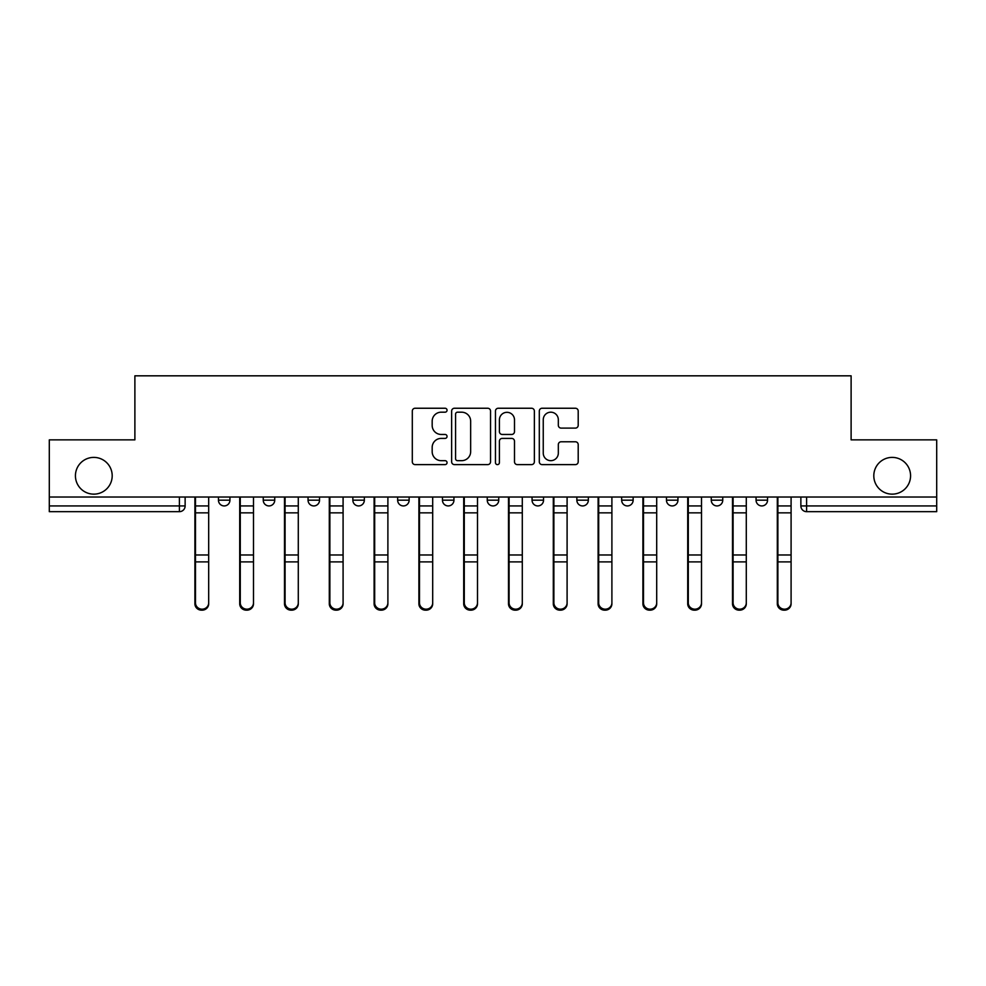 <?xml version="1.0" encoding="UTF-8"?>
<svg xmlns="http://www.w3.org/2000/svg" width="986" height="986" viewBox="0 0 986 986"><rect width="100%" height="100%" fill="white"/><g stroke="black" fill="none" stroke-linecap="round" stroke-linejoin="round"><path stroke-width="1.48" d="M447.052 410.213A1.972 1.972 0 0 0 445.08 408.241L415.131 408.241A2.822 2.822 0 0 0 412.308 411.051L412.308 461.793A2.822 2.822 0 0 0 415.131 464.616L445.08 464.616A1.972 1.972 0 0 0 447.052 462.644A1.972 1.972 0 0 0 445.08 460.672L441.198 460.672A9.022 9.022 0 0 1 432.176 451.65L432.176 447.422A9.022 9.022 0 0 1 441.198 438.4L445.08 438.4A1.972 1.972 0 0 0 447.052 436.428A1.972 1.972 0 0 0 445.08 434.456L441.198 434.456A9.022 9.022 0 0 1 432.176 425.434L432.176 421.207A9.022 9.022 0 0 1 441.198 412.185L445.08 412.185A1.972 1.972 0 0 0 447.052 410.213M873.806 475.77A18.377 18.377 0 0 0 892.182 494.146A18.377 18.377 0 0 0 910.571 475.77A18.377 18.377 0 0 0 892.182 457.393A18.377 18.377 0 0 0 873.806 475.77M75.429 475.77A18.377 18.377 0 0 0 93.818 494.146A18.377 18.377 0 0 0 112.194 475.77A18.377 18.377 0 0 0 93.818 457.393A18.377 18.377 0 0 0 75.429 475.77M666.462 497.018L666.462 500.185L677.949 500.185A5.743 5.743 0 0 1 672.205 505.929A5.743 5.743 0 0 1 666.462 500.185L666.462 497.018M621.661 497.018L621.661 500.185L633.148 500.185A5.743 5.743 0 0 1 627.404 505.929A5.743 5.743 0 0 1 621.661 500.185L621.661 497.018M397.654 500.185L397.654 497.018L397.654 500.185A5.743 5.743 0 0 0 403.397 505.929A5.743 5.743 0 0 1 397.654 500.185L409.141 500.185A5.743 5.743 0 0 1 403.397 505.929M308.051 497.018L308.051 500.185L319.538 500.185A5.743 5.743 0 0 1 313.794 505.929A5.743 5.743 0 0 1 308.051 500.185L308.051 497.018M263.25 500.185L263.25 497.018L263.25 500.185A5.743 5.743 0 0 0 268.993 505.929A5.743 5.743 0 0 1 263.25 500.185L274.737 500.185A5.743 5.743 0 0 1 268.993 505.929A5.743 5.743 0 0 0 274.737 500.185A5.743 5.743 0 0 1 268.993 505.929M218.448 500.185L218.448 497.018L218.448 500.185A5.743 5.743 0 0 0 224.192 505.929A5.743 5.743 0 0 1 218.448 500.185L229.935 500.185A5.743 5.743 0 0 1 224.192 505.929A5.743 5.743 0 0 0 229.935 500.185A5.743 5.743 0 0 1 224.192 505.929M575.38 428.109A2.822 2.822 0 0 0 578.203 425.286L578.203 411.051A2.822 2.822 0 0 0 575.38 408.241L542.115 408.241A2.822 2.822 0 0 0 539.305 411.051L539.305 461.793A2.822 2.822 0 0 0 542.115 464.616L575.38 464.616A2.822 2.822 0 0 0 578.203 461.793L578.203 444.6A2.822 2.822 0 0 0 575.38 441.777L561.145 441.777A2.822 2.822 0 0 0 558.322 444.6L558.322 453.129A7.543 7.543 0 0 1 550.792 460.672A7.543 7.543 0 0 1 543.249 453.129L543.249 419.728A7.543 7.543 0 0 1 550.792 412.185A7.543 7.543 0 0 1 558.322 419.728L558.322 425.286A2.822 2.822 0 0 0 561.145 428.109L575.38 428.109M49.3 497.018L49.3 439.867L134.885 439.867L134.885 375.826L851.115 375.826L851.115 439.867L936.7 439.867L936.7 497.018L49.3 497.018L49.3 505.929L185.134 505.929L185.134 497.018M490.535 411.051A2.822 2.822 0 0 0 487.713 408.241L454.447 408.241A2.822 2.822 0 0 0 451.637 411.051L451.637 461.793A2.822 2.822 0 0 0 454.447 464.616L487.713 464.616A2.822 2.822 0 0 0 490.535 461.793L490.535 411.051M498.287 408.241L531.553 408.241A2.822 2.822 0 0 1 534.363 411.051L534.363 461.793A2.822 2.822 0 0 1 531.553 464.616L517.317 464.616A2.822 2.822 0 0 1 514.495 461.793L514.495 441.223A2.822 2.822 0 0 0 511.672 438.4L502.231 438.4A2.822 2.822 0 0 0 499.409 441.223L499.409 462.644A1.972 1.972 0 0 1 497.437 464.616A1.972 1.972 0 0 1 495.465 462.644L495.465 411.051A2.822 2.822 0 0 1 498.287 408.241M800.866 497.018L800.866 505.929L936.7 505.929L936.7 511.672L806.61 511.672A5.743 5.743 0 0 1 800.866 505.929M936.7 497.018L936.7 505.929M185.134 505.929A5.743 5.743 0 0 1 179.39 511.672A5.743 5.743 0 0 0 185.134 505.929A5.743 5.743 0 0 1 179.39 511.672L49.3 511.672L49.3 505.929M767.552 497.018L767.552 500.185A5.743 5.743 0 0 1 761.808 505.929A5.743 5.743 0 0 1 756.065 500.185L767.552 500.185L767.552 497.018M756.065 497.018L756.065 500.185M722.75 497.018L722.75 500.185A5.743 5.743 0 0 1 717.007 505.929A5.743 5.743 0 0 1 711.263 500.185L722.75 500.185A5.743 5.743 0 0 1 717.007 505.929A5.743 5.743 0 0 0 722.75 500.185L722.75 497.018M711.263 497.018L711.263 500.185M677.949 497.018L677.949 500.185M633.148 497.018L633.148 500.185L633.148 497.018M588.346 497.018L588.346 500.185A5.743 5.743 0 0 1 582.603 505.929A5.743 5.743 0 0 1 576.859 500.185L588.346 500.185L588.346 497.018M576.859 497.018L576.859 500.185M543.545 497.018L543.545 500.185A5.743 5.743 0 0 1 537.801 505.929A5.743 5.743 0 0 1 532.058 500.185L543.545 500.185M532.058 497.018L532.058 500.185M498.743 497.018L498.743 500.185A5.743 5.743 0 0 1 493 505.929A5.743 5.743 0 0 1 487.257 500.185L498.743 500.185M487.257 497.018L487.257 500.185M453.942 497.018L453.942 500.185A5.743 5.743 0 0 1 448.199 505.929A5.743 5.743 0 0 1 442.455 500.185L453.942 500.185A5.743 5.743 0 0 1 448.199 505.929A5.743 5.743 0 0 0 453.942 500.185M442.455 497.018L442.455 500.185M409.141 497.018L409.141 500.185M364.339 497.018L364.339 500.185A5.743 5.743 0 0 1 358.596 505.929A5.743 5.743 0 0 1 352.852 500.185L364.339 500.185A5.743 5.743 0 0 1 358.596 505.929A5.743 5.743 0 0 0 364.339 500.185L364.339 497.018M352.852 497.018L352.852 500.185M319.538 497.018L319.538 500.185L319.538 497.018M274.737 497.018L274.737 500.185L274.737 497.018M229.935 497.018L229.935 500.185L229.935 497.018M457.553 412.185A1.972 1.972 0 0 0 455.581 414.157L455.581 458.7A1.972 1.972 0 0 0 457.553 460.672L461.645 460.672A9.022 9.022 0 0 0 470.655 451.65L470.655 421.207A9.022 9.022 0 0 0 461.645 412.185L457.553 412.185M514.495 419.863A7.543 7.543 0 0 0 506.952 412.321A7.543 7.543 0 0 0 499.409 419.863L499.409 431.634A2.822 2.822 0 0 0 502.231 434.456L511.672 434.456A2.822 2.822 0 0 0 514.495 431.634L514.495 419.863M194.908 497.018L194.908 603.802A6.606 6.36 180 0 0 201.797 610.161M208.687 602.803L208.687 603.802A6.606 6.36 180 0 1 202.081 610.174A6.606 6.36 180 0 1 195.474 603.802L195.474 602.803A6.606 6.36 0 0 0 202.081 609.175A6.606 6.36 0 0 0 208.687 602.803L208.687 561.897L195.474 561.897L195.474 602.803M195.474 497.018L195.474 561.897M208.687 497.018L208.687 561.897M239.709 497.018L239.709 603.802A6.606 6.36 180 0 0 246.599 610.161M284.498 497.018L284.498 603.802A6.606 6.36 180 0 0 291.4 610.161M253.488 602.803L253.488 603.802A6.606 6.36 180 0 1 246.882 610.174A6.606 6.36 180 0 1 240.276 603.802L240.276 602.803A6.606 6.36 0 0 0 246.882 609.175A6.606 6.36 0 0 0 253.488 602.803L253.488 561.897L240.276 561.897L240.276 602.803M240.276 497.018L240.276 561.897M253.488 497.018L253.488 561.897M298.29 602.803L298.29 603.802A6.606 6.36 180 0 1 291.683 610.174A6.606 6.36 180 0 1 285.077 603.802L285.077 602.803A6.606 6.36 0 0 0 291.683 609.175A6.606 6.36 0 0 0 298.29 602.803L298.29 561.897L285.077 561.897L285.077 602.803M285.077 497.018L285.077 561.897M298.29 497.018L298.29 561.897M329.299 497.018L329.299 603.802A6.606 6.36 180 0 0 336.201 610.161M374.101 497.018L374.101 603.802A6.606 6.36 180 0 0 381.003 610.161M418.902 497.018L418.902 603.802A6.606 6.36 180 0 0 425.804 610.161M343.091 602.803L343.091 603.802A6.606 6.36 180 0 1 336.485 610.174A6.606 6.36 180 0 1 329.879 603.802L329.879 602.803A6.606 6.36 0 0 0 336.485 609.175A6.606 6.36 0 0 0 343.091 602.803L343.091 561.897L329.879 561.897L329.879 602.803M329.879 497.018L329.879 561.897M343.091 497.018L343.091 561.897M387.892 602.803L387.892 603.802A6.606 6.36 180 0 1 381.286 610.174A6.606 6.36 180 0 1 374.68 603.802L374.68 602.803A6.606 6.36 0 0 0 381.286 609.175A6.606 6.36 0 0 0 387.892 602.803L387.892 561.897L374.68 561.897L374.68 602.803M374.68 497.018L374.68 561.897M387.892 497.018L387.892 561.897M432.694 602.803L432.694 603.802A6.606 6.36 180 0 1 426.088 610.174A6.606 6.36 180 0 1 419.481 603.802L419.481 602.803A6.606 6.36 0 0 0 426.088 609.175A6.606 6.36 0 0 0 432.694 602.803L432.694 561.897L419.481 561.897L419.481 602.803M419.481 497.018L419.481 561.897M432.694 497.018L432.694 561.897M463.703 497.018L463.703 603.802A6.606 6.36 180 0 0 470.605 610.161M477.495 602.803L477.495 603.802A6.606 6.36 180 0 1 470.889 610.174A6.606 6.36 180 0 1 464.283 603.802L464.283 602.803A6.606 6.36 0 0 0 470.889 609.175A6.606 6.36 0 0 0 477.495 602.803L477.495 561.897L464.283 561.897L464.283 602.803M464.283 497.018L464.283 561.897M477.495 497.018L477.495 561.897M508.505 497.018L508.505 603.802A6.606 6.36 180 0 0 515.395 610.161M522.297 602.803L522.297 603.802A6.606 6.36 180 0 1 515.69 610.174A6.606 6.36 180 0 1 509.084 603.802L509.084 602.803A6.606 6.36 0 0 0 515.69 609.175A6.606 6.36 0 0 0 522.297 602.803L522.297 561.897L509.084 561.897L509.084 602.803M509.084 497.018L509.084 561.897M522.297 497.018L522.297 561.897M553.306 497.018L553.306 603.802A6.606 6.36 180 0 0 560.196 610.161M567.098 602.803L567.098 603.802A6.606 6.36 180 0 1 560.492 610.174A6.606 6.36 180 0 1 553.885 603.802L553.885 602.803A6.606 6.36 0 0 0 560.492 609.175A6.606 6.36 0 0 0 567.098 602.803L567.098 561.897L553.885 561.897L553.885 602.803M553.885 497.018L553.885 561.897M567.098 497.018L567.098 561.897M598.108 497.018L598.108 603.802A6.606 6.36 180 0 0 604.997 610.161M611.899 602.803L611.899 603.802A6.606 6.36 180 0 1 605.293 610.174A6.606 6.36 180 0 1 598.687 603.802L598.687 602.803A6.606 6.36 0 0 0 605.293 609.175A6.606 6.36 0 0 0 611.899 602.803L611.899 561.897L598.687 561.897L598.687 602.803M598.687 497.018L598.687 561.897M611.899 497.018L611.899 561.897M642.909 497.018L642.909 603.802A6.606 6.36 180 0 0 649.799 610.161M656.701 602.803L656.701 603.802A6.606 6.36 180 0 1 650.094 610.174A6.606 6.36 180 0 1 643.488 603.802L643.488 602.803A6.606 6.36 0 0 0 650.094 609.175A6.606 6.36 0 0 0 656.701 602.803L656.701 561.897L643.488 561.897L643.488 602.803M643.488 497.018L643.488 561.897M656.701 497.018L656.701 561.897M687.71 497.018L687.71 603.802A6.606 6.36 180 0 0 694.6 610.161M701.502 602.803L701.502 603.802A6.606 6.36 180 0 1 694.896 610.174A6.606 6.36 180 0 1 688.29 603.802L688.29 602.803A6.606 6.36 0 0 0 694.896 609.175A6.606 6.36 0 0 0 701.502 602.803L701.502 561.897L688.29 561.897L688.29 602.803M688.29 497.018L688.29 561.897M701.502 497.018L701.502 561.897M732.512 497.018L732.512 603.802A6.606 6.36 180 0 0 739.401 610.161M746.291 602.803L746.291 603.802A6.606 6.36 180 0 1 739.697 610.174A6.606 6.36 180 0 1 733.091 603.802L733.091 602.803A6.606 6.36 0 0 0 739.697 609.175A6.606 6.36 0 0 0 746.291 602.803L746.291 561.897L733.091 561.897L733.091 602.803M733.091 497.018L733.091 561.897M746.291 497.018L746.291 561.897M777.313 497.018L777.313 603.802A6.606 6.36 180 0 0 784.203 610.161M791.092 602.803L791.092 603.802A6.606 6.36 180 0 1 784.486 610.174A6.606 6.36 180 0 1 777.892 603.802L777.892 602.803A6.606 6.36 0 0 0 784.486 609.175A6.606 6.36 0 0 0 791.092 602.803L791.092 561.897L777.892 561.897L777.892 602.803M777.892 497.018L777.892 561.897M791.092 497.018L791.092 561.897M179.39 497.018L179.39 511.672M806.61 497.018L806.61 511.672M194.908 505.929L208.687 505.929M208.687 554.982L195.474 554.982M208.687 512.856L195.474 512.856M239.709 505.929L253.488 505.929M284.498 505.929L298.29 505.929M253.488 554.982L240.276 554.982M253.488 512.856L240.276 512.856M298.29 554.982L285.077 554.982M298.29 512.856L285.077 512.856M329.299 505.929L343.091 505.929M374.101 505.929L387.892 505.929M418.902 505.929L432.694 505.929M343.091 554.982L329.879 554.982M343.091 512.856L329.879 512.856M387.892 554.982L374.68 554.982M387.892 512.856L374.68 512.856M432.694 554.982L419.481 554.982M432.694 512.856L419.481 512.856M463.703 505.929L477.495 505.929M477.495 554.982L464.283 554.982M477.495 512.856L464.283 512.856M508.505 505.929L522.297 505.929M522.297 554.982L509.084 554.982M522.297 512.856L509.084 512.856M553.306 505.929L567.098 505.929M567.098 554.982L553.885 554.982M567.098 512.856L553.885 512.856M598.108 505.929L611.899 505.929M611.899 554.982L598.687 554.982M611.899 512.856L598.687 512.856M642.909 505.929L656.701 505.929M656.701 554.982L643.488 554.982M656.701 512.856L643.488 512.856M687.71 505.929L701.502 505.929M701.502 554.982L688.29 554.982M701.502 512.856L688.29 512.856M732.512 505.929L746.291 505.929M746.291 554.982L733.091 554.982M746.291 512.856L733.091 512.856M777.313 505.929L791.092 505.929M791.092 554.982L777.892 554.982M791.092 512.856L777.892 512.856"/></g></svg>
